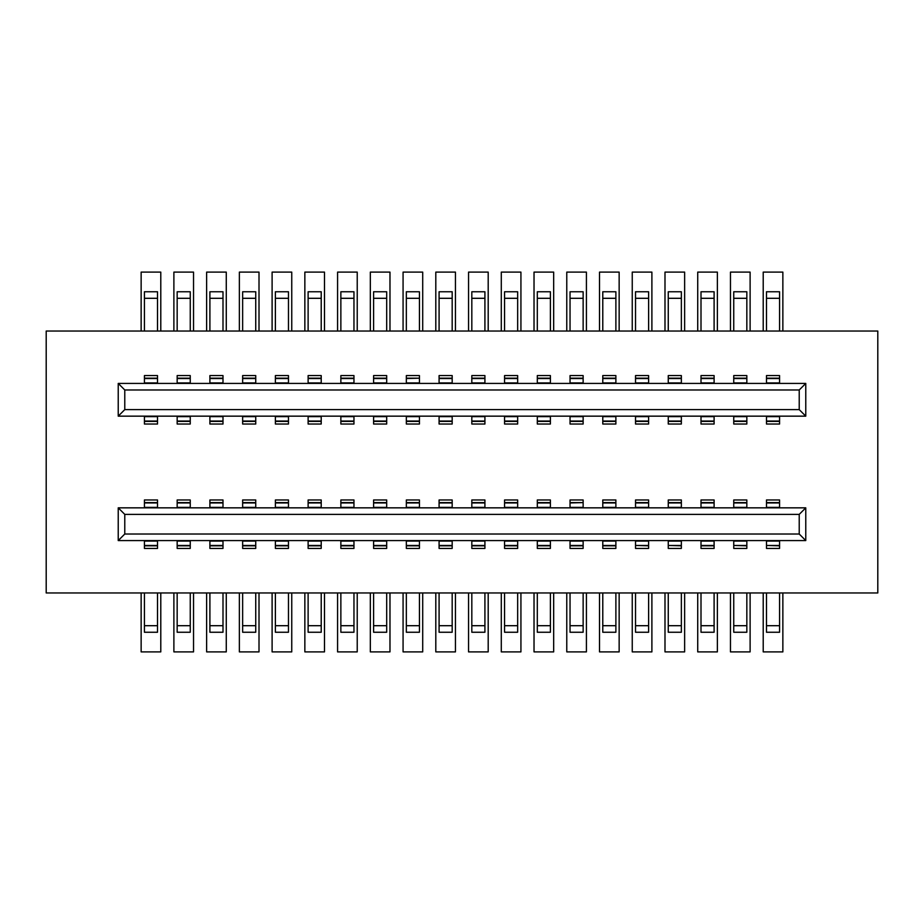 <?xml version="1.0" encoding="UTF-8"?>
<svg xmlns="http://www.w3.org/2000/svg" width="924" height="924" viewBox="0 0 924 924"><rect width="100%" height="100%" fill="white"/><g stroke="black" fill="none" stroke-linecap="round" stroke-linejoin="round"><path stroke-width="1.39" d="M209.898 416.158L209.898 424.024L222.996 424.024L222.996 416.158M733.748 507.842L733.748 502.598L746.835 502.598L746.835 507.842M340.864 507.842L340.864 499.976L353.961 499.976L353.961 507.842M275.387 416.158L275.387 424.024L288.473 424.024L288.473 416.158M504.562 421.402L517.659 421.402L517.659 424.024L504.562 424.024L504.562 416.158M537.306 383.425L537.306 378.182L550.404 378.182L550.404 383.425M517.659 592.965L517.659 632.247L504.562 632.247L504.562 592.965M733.748 502.598L733.748 499.976L746.835 499.976L746.835 502.598M635.527 507.842L635.527 502.598L648.613 502.598L648.613 507.842M452.183 592.965L452.183 632.247L439.085 632.247L439.085 625.698L452.183 625.698M406.341 378.182L419.438 378.182L419.438 375.571L406.341 375.571L406.341 378.54L419.438 378.182M805.774 540.575L799.225 534.026L799.225 514.379L805.774 507.842L805.774 540.575L118.226 540.575L124.775 534.026L124.775 514.379L118.226 507.842L118.226 540.575M799.225 534.026L124.775 534.026M419.438 625.698L419.438 632.247L406.341 632.247L406.341 625.698L419.438 625.698L419.438 592.965M406.341 592.965L406.341 625.698M550.404 592.965L550.404 632.247L537.306 632.247L537.306 592.965M419.438 291.753L406.341 291.753L406.341 298.302L419.438 298.302L419.438 291.753M321.217 416.158L321.217 424.024L308.119 424.024L308.119 416.158M275.387 540.575L275.387 548.429L288.473 548.429L288.473 540.575M190.252 632.247L177.165 632.247L177.165 625.698L190.252 625.698L190.252 632.247M635.527 502.598L635.527 499.976L648.613 499.976L648.613 502.598M222.996 592.965L222.996 632.247L209.898 632.247L209.898 592.965M157.519 507.842L157.519 499.976L144.421 499.976L144.421 507.842M471.817 383.425L471.817 378.182L484.915 378.182L484.915 383.425M144.421 540.575L144.421 548.429L157.519 548.429L157.519 540.575M255.74 592.965L255.74 632.247L242.642 632.247L242.642 625.698L255.74 625.698M242.642 592.965L242.642 625.698M419.438 421.044L406.341 421.044L406.341 424.024L419.438 424.024L419.438 416.158M144.421 416.158L144.421 424.024L157.519 424.024L157.519 416.158M668.26 507.842L668.26 502.598L681.358 502.598L681.358 507.842M308.119 507.842L308.119 502.598L321.217 502.598L321.217 507.842M209.898 378.182L222.996 378.182L222.996 375.571L209.898 375.571L209.898 383.425M222.996 383.425L222.996 378.182M353.961 298.302L353.961 291.753L340.864 291.753L340.864 298.302L353.961 298.302L353.961 331.035M668.26 502.598L668.26 499.976L681.358 499.976L681.358 502.598M419.438 545.46L406.341 545.46L406.341 548.429L419.438 548.429L419.438 540.575M340.864 331.035L340.864 298.302M537.306 545.818L550.404 545.818L550.404 548.429L537.306 548.429L537.306 540.575M222.996 331.035L222.996 291.753L209.898 291.753L209.898 331.035M701.004 507.842L701.004 499.976L714.102 499.976L714.102 507.842M177.165 502.598L190.252 502.598L190.252 499.976L177.165 499.976L177.165 507.842M144.421 592.965L144.421 632.247L157.519 632.247L157.519 592.965M406.341 421.044L406.341 416.158M242.642 416.158L242.642 424.024L255.74 424.024L255.74 416.158M242.642 540.575L242.642 545.818L255.74 545.818L255.74 540.575M373.596 545.818L386.694 545.818L386.694 548.429L373.596 548.429L373.596 540.575M570.039 502.598L583.136 502.598L583.136 499.976L570.039 499.976L570.039 502.956L583.136 502.598M321.217 592.965L321.217 632.247L308.119 632.247L308.119 592.965M177.165 540.575L177.165 548.429L190.252 548.429L190.252 540.575M517.659 540.575L517.659 548.429L504.562 548.429L504.562 540.575M340.864 383.425L340.864 375.571L353.961 375.571L353.961 383.425M255.74 507.842L255.74 499.976L242.642 499.976L242.642 507.842M484.915 592.965L484.915 632.247L471.817 632.247L471.817 592.965M242.642 331.035L242.642 291.753L255.74 291.753L255.74 298.302L242.642 298.302M570.039 331.035L570.039 291.753L583.136 291.753L583.136 298.302L570.039 298.302M353.961 540.575L353.961 548.429L340.864 548.429L340.864 540.575M615.881 378.54L602.783 378.54L602.783 375.571L615.881 375.571L615.881 383.425M648.613 378.182L648.613 375.571L635.527 375.571L635.527 378.182L648.613 378.182L648.613 383.425M681.358 378.182L681.358 375.571L668.26 375.571L668.26 378.182L681.358 378.182L681.358 383.425M714.102 378.182L714.102 375.571L701.004 375.571L701.004 378.182L714.102 378.182L714.102 383.425M746.835 378.182L746.835 375.571L733.748 375.571L733.748 378.182L746.835 378.182L746.835 383.425M779.579 378.182L779.579 375.571L766.481 375.571L766.481 378.182L779.579 378.182L779.579 383.425M779.579 421.044L766.481 421.044L766.481 424.024L779.579 424.024L779.579 416.158M733.748 421.044L733.748 424.024L746.835 424.024L746.835 421.044L733.748 421.044L733.748 416.158M714.102 421.044L701.004 421.044L701.004 424.024L714.102 424.024L714.102 416.158M681.358 421.044L668.26 421.044L668.26 424.024L681.358 424.024L681.358 416.158M635.527 416.158L635.527 424.024L648.613 424.024L648.613 416.158M615.881 421.402L615.881 424.024L602.783 424.024L602.783 421.402L615.881 421.402L615.881 416.158M583.136 421.044L570.039 421.044L570.039 424.024L583.136 424.024L583.136 416.158M537.306 421.402L537.306 424.024L550.404 424.024L550.404 421.402L537.306 421.402L537.306 416.158M471.817 421.044L471.817 424.024L484.915 424.024L484.915 421.044L471.817 421.044L471.817 416.158M452.183 421.402L452.183 424.024L439.085 424.024L439.085 421.402L452.183 421.402L452.183 416.158M373.596 421.044L373.596 424.024L386.694 424.024L386.694 421.044L373.596 421.044L373.596 416.158M340.864 421.044L340.864 424.024L353.961 424.024L353.961 421.044L340.864 421.044L340.864 416.158M190.252 421.402L190.252 424.024L177.165 424.024L177.165 421.402L190.252 421.402L190.252 416.158M157.519 378.182L144.421 378.182L144.421 375.571L157.519 375.571L157.519 378.54L144.421 378.54L144.421 383.425M177.165 378.54L177.165 375.571L190.252 375.571L190.252 378.54L177.165 378.54L177.165 383.425M242.642 378.182L242.642 375.571L255.74 375.571L255.74 378.182L242.642 378.182L242.642 383.425M275.387 378.54L275.387 375.571L288.473 375.571L288.473 378.54L275.387 378.54L275.387 383.425M321.217 378.182L321.217 375.571L308.119 375.571L308.119 378.182L321.217 378.182L321.217 383.425M386.694 378.182L386.694 375.571L373.596 375.571L373.596 378.182L386.694 378.182L386.694 383.425M439.085 378.54L439.085 375.571L452.183 375.571L452.183 378.54L439.085 378.54L439.085 383.425M484.915 378.182L484.915 375.571L471.817 375.571L471.817 378.182M517.659 378.182L517.659 375.571L504.562 375.571L504.562 378.182L517.659 378.182L517.659 383.425M550.404 378.182L550.404 375.571L537.306 375.571L537.306 378.182M583.136 375.571L570.039 375.571L570.039 378.182L583.136 378.182L583.136 375.571M583.136 545.818L583.136 548.429L570.039 548.429L570.039 545.818L583.136 545.818L583.136 540.575M471.817 545.46L471.817 548.429L484.915 548.429L484.915 545.46L471.817 545.46L471.817 540.575M452.183 545.818L452.183 548.429L439.085 548.429L439.085 545.818L452.183 545.818L452.183 540.575M308.119 545.46L308.119 548.429L321.217 548.429L321.217 545.46L308.119 545.46L308.119 540.575M255.74 545.818L255.74 548.429L242.642 548.429L242.642 545.818M222.996 545.818L222.996 548.429L209.898 548.429L209.898 545.818L222.996 545.818L222.996 540.575M209.898 502.598L209.898 499.976L222.996 499.976L222.996 502.598L209.898 502.598L209.898 507.842M275.387 502.956L275.387 499.976L288.473 499.976L288.473 502.956L275.387 502.956L275.387 507.842M321.217 502.598L321.217 499.976L308.119 499.976L308.119 502.598M386.694 502.598L386.694 499.976L373.596 499.976L373.596 502.598L386.694 502.598L386.694 507.842M419.438 499.976L406.341 499.976L406.341 502.598L419.438 502.598L419.438 499.976M439.085 502.956L439.085 499.976L452.183 499.976L452.183 502.956L439.085 502.956L439.085 507.842M484.915 502.598L484.915 499.976L471.817 499.976L471.817 502.598L484.915 502.598L484.915 507.842M517.659 502.598L517.659 499.976L504.562 499.976L504.562 502.598L517.659 502.598L517.659 507.842M550.404 502.598L550.404 499.976L537.306 499.976L537.306 502.598L550.404 502.598L550.404 507.842M615.881 502.956L602.783 502.956L602.783 499.976L615.881 499.976L615.881 507.842M779.579 502.598L779.579 499.976L766.481 499.976L766.481 502.598L779.579 502.598L779.579 507.842M766.481 545.818L766.481 548.429L779.579 548.429L779.579 545.46L766.481 545.46L779.579 545.818M733.748 545.818L733.748 548.429L746.835 548.429L746.835 545.46L733.748 545.46L746.835 545.818M714.102 545.46L701.004 545.46L701.004 548.429L714.102 548.429L714.102 540.575M668.26 545.818L668.26 548.429L681.358 548.429L681.358 545.46L668.26 545.46L681.358 545.818M635.527 545.818L635.527 548.429L648.613 548.429L648.613 545.46L635.527 545.46L648.613 545.818M615.881 545.818L615.881 548.429L602.783 548.429L602.783 545.818L615.881 545.818L615.881 540.575M46.2 331.035L877.8 331.035L877.8 592.965L46.2 592.965L46.2 331.035M550.404 540.575L550.404 545.818M242.642 502.598L255.74 502.598M275.387 378.182L288.473 378.182M340.864 378.182L353.961 378.182M386.694 416.158L386.694 421.044M288.473 383.425L288.473 378.54M118.226 416.158L805.774 416.158L799.225 409.621L124.775 409.621L118.226 416.158L118.226 383.425L805.774 383.425L799.225 389.974L124.775 389.974L118.226 383.425M504.562 331.035L504.562 291.753L517.659 291.753L517.659 331.035M504.562 383.425L504.562 378.182M242.642 421.402L255.74 421.402M406.341 545.46L406.341 540.575M308.119 383.425L308.119 378.182M209.898 540.575L209.898 545.818M583.136 592.965L583.136 632.247L570.039 632.247L570.039 625.698L583.136 625.698M570.039 592.965L570.039 625.698M255.74 331.035L255.74 298.302M373.596 592.965L373.596 632.247L386.694 632.247L386.694 592.965M406.341 421.402L419.438 421.402M288.473 592.965L288.473 632.247L275.387 632.247L275.387 625.698L288.473 625.698M275.387 592.965L275.387 625.698M583.136 507.842L583.136 502.956M209.898 421.402L222.996 421.402M570.039 507.842L570.039 502.956M340.864 502.598L353.961 502.598M177.165 331.035L177.165 291.753L190.252 291.753L190.252 298.302L177.165 298.302M353.961 416.158L353.961 421.044M406.341 383.425L406.341 378.54M570.039 545.818L570.039 540.575M805.774 507.842L118.226 507.842M799.225 514.379L124.775 514.379M517.659 416.158L517.659 421.402M308.119 421.402L321.217 421.402M439.085 416.158L439.085 421.402M321.217 540.575L321.217 545.46M124.775 409.621L124.775 389.974M419.438 383.425L419.438 378.54M321.217 298.302L321.217 291.753L308.119 291.753L308.119 298.302L321.217 298.302L321.217 331.035M308.119 545.818L321.217 545.818M439.085 540.575L439.085 545.818M275.387 545.818L288.473 545.818M766.481 507.842L766.481 502.598M701.004 502.598L714.102 502.598M157.519 331.035L157.519 291.753L144.421 291.753L144.421 331.035M471.817 331.035L471.817 291.753L484.915 291.753L484.915 331.035M484.915 540.575L484.915 545.46M583.136 331.035L583.136 298.302M288.473 331.035L288.473 291.753L275.387 291.753L275.387 331.035M222.996 507.842L222.996 502.598M177.165 416.158L177.165 421.402M504.562 545.818L517.659 545.818M406.341 331.035L406.341 298.302M386.694 540.575L386.694 545.818M308.119 331.035L308.119 298.302M373.596 383.425L373.596 378.182M373.596 421.402L386.694 421.402M275.387 421.402L288.473 421.402M157.519 383.425L157.519 378.54M353.961 592.965L353.961 632.247L340.864 632.247L340.864 592.965M190.252 507.842L190.252 502.598M471.817 545.818L484.915 545.818M602.783 502.956L602.783 507.842M602.783 502.598L615.881 502.598M340.864 421.402L353.961 421.402M602.783 416.158L602.783 421.402M635.527 421.402L648.613 421.402M668.26 421.044L668.26 416.158M766.481 421.044L766.481 416.158M799.225 409.621L799.225 389.974M805.774 416.158L805.774 383.425M766.481 383.425L766.481 378.182M602.783 378.54L602.783 383.425M602.783 378.182L615.881 378.182M635.527 383.425L635.527 378.182M668.26 383.425L668.26 378.182M701.004 383.425L701.004 378.182M733.748 383.425L733.748 378.182M386.694 291.753L373.596 291.753L373.596 298.302L386.694 298.302L386.694 291.753M766.481 421.402L779.579 421.402M746.835 416.158L746.835 421.044M733.748 421.402L746.835 421.402M701.004 421.044L701.004 416.158M701.004 421.402L714.102 421.402M668.26 421.402L681.358 421.402M144.421 502.598L157.519 502.598M177.165 545.818L190.252 545.818M766.481 331.035L766.481 291.753L779.579 291.753L779.579 331.035M733.748 331.035L733.748 291.753L746.835 291.753L746.835 331.035M701.004 331.035L701.004 291.753L714.102 291.753L714.102 331.035M668.26 331.035L668.26 291.753L681.358 291.753L681.358 331.035M635.527 331.035L635.527 291.753L648.613 291.753L648.613 331.035M602.783 331.035L602.783 291.753L615.881 291.753L615.881 298.302L602.783 298.302M615.881 331.035L615.881 298.302M452.183 331.035L452.183 291.753L439.085 291.753L439.085 331.035M779.579 592.965L779.579 632.247L766.481 632.247L766.481 592.965M746.835 592.965L746.835 632.247L733.748 632.247L733.748 592.965M681.358 592.965L681.358 632.247L668.26 632.247L668.26 592.965M714.102 592.965L714.102 632.247L701.004 632.247L701.004 592.965M648.613 592.965L648.613 632.247L635.527 632.247L635.527 592.965M615.881 592.965L615.881 632.247L602.783 632.247L602.783 625.698L615.881 625.698M602.783 592.965L602.783 625.698M733.748 545.46L733.748 540.575M746.835 540.575L746.835 545.46M602.783 540.575L602.783 545.818M635.527 545.46L635.527 540.575M648.613 540.575L648.613 545.46M668.26 545.46L668.26 540.575M681.358 540.575L681.358 545.46M701.004 545.818L714.102 545.818M419.438 331.035L419.438 298.302M701.004 545.46L701.004 540.575M766.481 540.575L766.481 545.46M779.579 540.575L779.579 545.46M177.165 378.182L190.252 378.182M144.421 421.402L157.519 421.402M386.694 331.035L386.694 298.302M537.306 331.035L537.306 291.753L550.404 291.753L550.404 331.035M373.596 331.035L373.596 298.302M255.74 383.425L255.74 378.182M288.473 507.842L288.473 502.956M275.387 502.598L288.473 502.598M537.306 507.842L537.306 502.598M340.864 545.818L353.961 545.818M190.252 383.425L190.252 378.54M439.085 592.965L439.085 625.698M452.183 383.425L452.183 378.54M550.404 416.158L550.404 421.402M452.183 507.842L452.183 502.956M439.085 502.598L452.183 502.598M504.562 507.842L504.562 502.598M471.817 507.842L471.817 502.598M419.438 507.842L419.438 502.598M373.596 507.842L373.596 502.598M406.341 507.842L406.341 502.598M484.915 416.158L484.915 421.044M471.817 421.402L484.915 421.402M570.039 421.044L570.039 416.158M570.039 421.402L583.136 421.402M190.252 331.035L190.252 298.302M190.252 592.965L190.252 625.698M439.085 378.182L452.183 378.182M144.421 545.818L157.519 545.818M177.165 592.965L177.165 625.698M406.341 545.818L419.438 545.818M583.136 383.425L583.136 378.182M570.039 383.425L570.039 378.182M160.788 331.035L160.788 272.106L160.788 331.035L160.788 272.106L141.141 272.106L141.141 331.035M782.859 331.035L782.859 272.106L763.212 272.106L763.212 331.035L763.212 272.106L763.212 331.035L763.212 272.106L782.859 272.106L763.212 272.106L782.859 272.106L782.859 331.035M763.212 651.894L763.212 592.965L763.212 651.894L763.212 592.965L763.212 651.894L782.859 651.894L763.212 651.894M586.417 331.035L586.417 272.106L566.77 272.106L566.77 331.035L566.77 272.106L566.77 331.035L566.77 272.106L566.77 331.035L566.77 272.106L586.417 272.106L566.77 272.106L586.417 272.106L566.77 272.106L586.417 272.106L586.417 331.035M566.77 651.894L566.77 592.965L566.77 651.894L566.77 592.965L566.77 651.894L566.77 592.965L566.77 651.894L586.417 651.894L566.77 651.894M553.672 331.035L553.672 272.106L534.026 272.106L534.026 331.035L534.026 272.106L534.026 331.035L534.026 272.106L534.026 331.035L534.026 272.106L553.672 272.106L534.026 272.106L553.672 272.106L534.026 272.106L553.672 272.106L553.672 331.035M534.026 651.894L534.026 592.965L534.026 651.894L534.026 592.965L534.026 651.894L534.026 592.965L534.026 651.894L553.672 651.894L534.026 651.894M520.928 331.035L520.928 272.106L501.293 272.106L501.293 331.035L501.293 272.106L501.293 331.035L501.293 272.106L501.293 331.035L501.293 272.106L520.928 272.106L501.293 272.106L520.928 272.106L501.293 272.106L520.928 272.106L520.928 331.035M501.293 651.894L501.293 592.965L501.293 651.894L501.293 592.965L501.293 651.894L501.293 592.965L501.293 651.894L520.928 651.894L501.293 651.894M488.195 331.035L488.195 272.106L468.549 272.106L468.549 331.035L468.549 272.106L468.549 331.035L468.549 272.106L468.549 331.035L468.549 272.106L488.195 272.106L468.549 272.106L488.195 272.106L468.549 272.106L488.195 272.106L488.195 331.035M468.549 651.894L468.549 592.965L468.549 651.894L468.549 592.965L468.549 651.894L468.549 592.965L468.549 651.894L488.195 651.894L468.549 651.894M272.106 272.106L272.106 331.035L272.106 272.106L291.753 272.106L272.106 272.106M291.753 331.035L291.753 272.106L291.753 331.035M272.106 651.894L272.106 592.965L272.106 651.894L291.753 651.894L272.106 651.894M291.753 592.965L291.753 651.894L291.753 592.965M259.009 331.035L259.009 272.106L259.009 331.035L259.009 272.106L239.362 272.106L239.362 331.035M259.009 592.965L259.009 651.894L259.009 592.965L259.009 651.894L239.362 651.894L239.362 592.965M226.276 331.035L226.276 272.106L226.276 331.035L226.276 272.106L206.63 272.106L206.63 331.035M226.276 592.965L226.276 651.894L226.276 592.965L226.276 651.894L206.63 651.894L206.63 592.965M193.532 331.035L193.532 272.106L193.532 331.035L193.532 272.106L173.885 272.106L173.885 331.035M193.532 592.965L193.532 651.894L193.532 592.965L193.532 651.894L173.885 651.894L173.885 592.965M160.788 592.965L160.788 651.894L160.788 592.965L160.788 651.894L141.141 651.894L141.141 592.965M782.859 592.965L782.859 651.894L782.859 592.965M586.417 592.965L586.417 651.894L586.417 592.965M553.672 592.965L553.672 651.894L553.672 592.965M520.928 592.965L520.928 651.894L520.928 592.965M488.195 592.965L488.195 651.894L488.195 592.965M304.851 651.894L304.851 592.965L304.851 651.894L324.486 651.894L304.851 651.894M324.486 592.965L324.486 651.894L324.486 592.965M403.072 272.106L403.072 331.035L403.072 272.106L422.707 272.106L403.072 272.106M422.707 331.035L422.707 272.106L422.707 331.035M403.072 651.894L403.072 592.965L403.072 651.894L422.707 651.894L403.072 651.894M422.707 592.965L422.707 651.894L422.707 592.965M389.974 331.035L389.974 272.106L370.328 272.106L370.328 331.035L370.328 272.106L389.974 272.106L389.974 331.035M370.328 651.894L370.328 592.965L370.328 651.894L389.974 651.894L370.328 651.894M389.974 592.965L389.974 651.894L389.974 592.965M357.23 331.035L357.23 272.106L337.583 272.106L337.583 331.035L337.583 272.106L357.23 272.106L357.23 331.035M357.23 592.965L357.23 651.894L337.583 651.894L337.583 592.965L337.583 651.894L357.23 651.894L357.23 592.965M304.851 272.106L304.851 331.035L304.851 272.106L324.486 272.106L304.851 272.106M324.486 331.035L324.486 272.106L324.486 331.035M435.805 651.894L435.805 592.965L435.805 651.894L455.451 651.894L435.805 651.894M455.451 592.965L455.451 651.894L455.451 592.965M435.805 272.106L435.805 331.035L435.805 272.106L455.451 272.106L435.805 272.106M455.451 331.035L455.451 272.106L455.451 331.035M599.514 272.106L599.514 331.035L599.514 272.106L599.514 331.035L599.514 272.106L619.149 272.106L599.514 272.106M619.149 331.035L619.149 272.106L619.149 331.035M599.514 651.894L599.514 592.965L599.514 651.894L599.514 592.965L599.514 651.894L619.149 651.894L599.514 651.894M619.149 592.965L619.149 651.894L619.149 592.965M632.247 651.894L632.247 592.965L632.247 651.894L632.247 592.965L632.247 651.894L651.894 651.894L632.247 651.894M651.894 592.965L651.894 651.894L651.894 592.965M730.468 272.106L730.468 331.035L730.468 272.106L730.468 331.035L730.468 272.106L750.115 272.106L730.468 272.106M750.115 331.035L750.115 272.106L750.115 331.035M730.468 651.894L730.468 592.965L730.468 651.894L730.468 592.965L730.468 651.894L750.115 651.894L730.468 651.894M750.115 592.965L750.115 651.894L750.115 592.965M717.37 331.035L717.37 272.106L697.724 272.106L697.724 331.035L697.724 272.106L697.724 331.035L697.724 272.106L717.37 272.106L697.724 272.106L717.37 272.106L717.37 331.035M697.724 651.894L697.724 592.965L697.724 651.894L697.724 592.965L697.724 651.894L717.37 651.894L697.724 651.894M717.37 592.965L717.37 651.894L717.37 592.965M684.638 331.035L684.638 272.106L664.991 272.106L664.991 331.035L664.991 272.106L664.991 331.035L664.991 272.106L684.638 272.106L664.991 272.106L684.638 272.106L684.638 331.035M684.638 592.965L684.638 651.894L664.991 651.894L664.991 592.965L664.991 651.894L664.991 592.965L664.991 651.894L684.638 651.894L664.991 651.894L684.638 651.894L684.638 592.965M632.247 272.106L632.247 331.035L632.247 272.106L632.247 331.035L632.247 272.106L651.894 272.106L632.247 272.106M651.894 331.035L651.894 272.106L651.894 331.035M259.009 272.106L239.362 272.106L259.009 272.106M259.009 651.894L239.362 651.894L259.009 651.894M226.276 272.106L206.63 272.106L226.276 272.106M226.276 651.894L206.63 651.894L226.276 651.894M193.532 272.106L173.885 272.106L193.532 272.106M193.532 651.894L173.885 651.894L193.532 651.894M160.788 272.106L141.141 272.106L160.788 272.106M160.788 651.894L141.141 651.894L160.788 651.894M733.748 502.956L746.835 502.956M550.404 382.94L537.306 382.94M635.527 502.956L648.613 502.956M288.473 416.643L275.387 416.643M288.473 541.06L275.387 541.06M144.421 507.357L157.519 507.357M484.915 382.94L471.817 382.94M471.817 378.54L484.915 378.54M275.387 421.044L288.473 421.044M517.659 625.698L504.562 625.698M668.26 502.956L681.358 502.956M222.996 378.54L209.898 378.54M242.642 545.46L255.74 545.46M648.613 507.357L635.527 507.357M504.562 541.06L517.659 541.06M308.119 416.643L321.217 416.643M255.74 502.956L242.642 502.956M242.642 507.357L255.74 507.357M484.915 625.698L471.817 625.698M340.864 541.06L353.961 541.06M353.961 545.46L340.864 545.46M537.306 541.06L550.404 541.06M419.438 416.643L406.341 416.643M340.864 378.54L353.961 378.54M275.387 382.94L288.473 382.94M144.421 625.698L157.519 625.698M517.659 382.94L504.562 382.94M504.562 378.54L517.659 378.54M406.341 541.06L419.438 541.06M321.217 382.94L308.119 382.94M222.996 541.06L209.898 541.06M681.358 507.357L668.26 507.357M570.039 507.357L583.136 507.357M340.864 502.956L353.961 502.956M340.864 416.643L353.961 416.643M275.387 545.46L288.473 545.46M570.039 545.46L583.136 545.46M222.996 416.643L209.898 416.643M209.898 421.044L222.996 421.044M746.835 507.357L733.748 507.357M537.306 378.54L550.404 378.54M504.562 416.643L517.659 416.643M517.659 421.044L504.562 421.044M321.217 421.044L308.119 421.044M439.085 421.044L452.183 421.044M308.119 541.06L321.217 541.06M308.119 502.956L321.217 502.956M406.341 382.94L419.438 382.94M190.252 541.06L177.165 541.06M177.165 545.46L190.252 545.46M439.085 545.46L452.183 545.46M353.961 382.94L340.864 382.94M779.579 507.357L766.481 507.357M452.183 541.06L439.085 541.06M222.996 298.302L209.898 298.302M157.519 541.06L144.421 541.06M242.642 421.044L255.74 421.044M701.004 502.956L714.102 502.956M714.102 507.357L701.004 507.357M353.961 507.357L340.864 507.357M471.817 541.06L484.915 541.06M157.519 298.302L144.421 298.302M222.996 502.956L209.898 502.956M209.898 507.357L222.996 507.357M177.165 421.044L190.252 421.044M190.252 416.643L177.165 416.643M550.404 545.46L537.306 545.46M570.039 541.06L583.136 541.06M517.659 545.46L504.562 545.46M373.596 541.06L386.694 541.06M386.694 545.46L373.596 545.46M373.596 378.54L386.694 378.54M386.694 382.94L373.596 382.94M255.74 541.06L242.642 541.06M190.252 502.956L177.165 502.956M386.694 625.698L373.596 625.698M602.783 507.357L615.881 507.357M615.881 416.643L602.783 416.643M602.783 421.044L615.881 421.044M648.613 421.044L635.527 421.044M635.527 416.643L648.613 416.643M353.961 625.698L340.864 625.698M779.579 382.94L766.481 382.94M209.898 625.698L222.996 625.698M766.481 378.54L779.579 378.54M602.783 382.94L615.881 382.94M648.613 382.94L635.527 382.94M635.527 378.54L648.613 378.54M668.26 378.54L681.358 378.54M681.358 382.94L668.26 382.94M701.004 378.54L714.102 378.54M714.102 382.94L701.004 382.94M746.835 382.94L733.748 382.94M733.748 378.54L746.835 378.54M766.481 416.643L779.579 416.643M733.748 416.643L746.835 416.643M701.004 416.643L714.102 416.643M668.26 416.643L681.358 416.643M157.519 502.956L144.421 502.956M766.481 298.302L779.579 298.302M733.748 298.302L746.835 298.302M701.004 298.302L714.102 298.302M668.26 298.302L681.358 298.302M635.527 298.302L648.613 298.302M779.579 625.698L766.481 625.698M321.217 507.357L308.119 507.357M746.835 625.698L733.748 625.698M681.358 625.698L668.26 625.698M648.613 625.698L635.527 625.698M714.102 625.698L701.004 625.698M144.421 421.044L157.519 421.044M157.519 416.643L144.421 416.643M733.748 541.06L746.835 541.06M255.74 416.643L242.642 416.643M615.881 541.06L602.783 541.06M602.783 545.46L615.881 545.46M635.527 541.06L648.613 541.06M668.26 541.06L681.358 541.06M701.004 541.06L714.102 541.06M766.481 541.06L779.579 541.06M766.481 502.956L779.579 502.956M537.306 298.302L550.404 298.302M504.562 298.302L517.659 298.302M471.817 298.302L484.915 298.302M452.183 298.302L439.085 298.302M288.473 298.302L275.387 298.302M242.642 382.94L255.74 382.94M255.74 378.54L242.642 378.54M275.387 507.357L288.473 507.357M550.404 507.357L537.306 507.357M537.306 502.956L550.404 502.956M177.165 507.357L190.252 507.357M321.217 625.698L308.119 625.698M144.421 545.46L157.519 545.46M308.119 378.54L321.217 378.54M209.898 545.46L222.996 545.46M537.306 416.643L550.404 416.643M439.085 507.357L452.183 507.357M504.562 502.956L517.659 502.956M517.659 507.357L504.562 507.357M471.817 502.956L484.915 502.956M484.915 507.357L471.817 507.357M386.694 507.357L373.596 507.357M373.596 502.956L386.694 502.956M406.341 507.357L419.438 507.357M419.438 502.956L406.341 502.956M471.817 416.643L484.915 416.643M570.039 416.643L583.136 416.643M439.085 382.94L452.183 382.94M550.404 625.698L537.306 625.698M452.183 416.643L439.085 416.643M373.596 416.643L386.694 416.643M550.404 421.044L537.306 421.044M144.421 382.94L157.519 382.94M177.165 382.94L190.252 382.94M209.898 382.94L222.996 382.94M583.136 378.54L570.039 378.54M583.136 382.94L570.039 382.94"/></g></svg>
